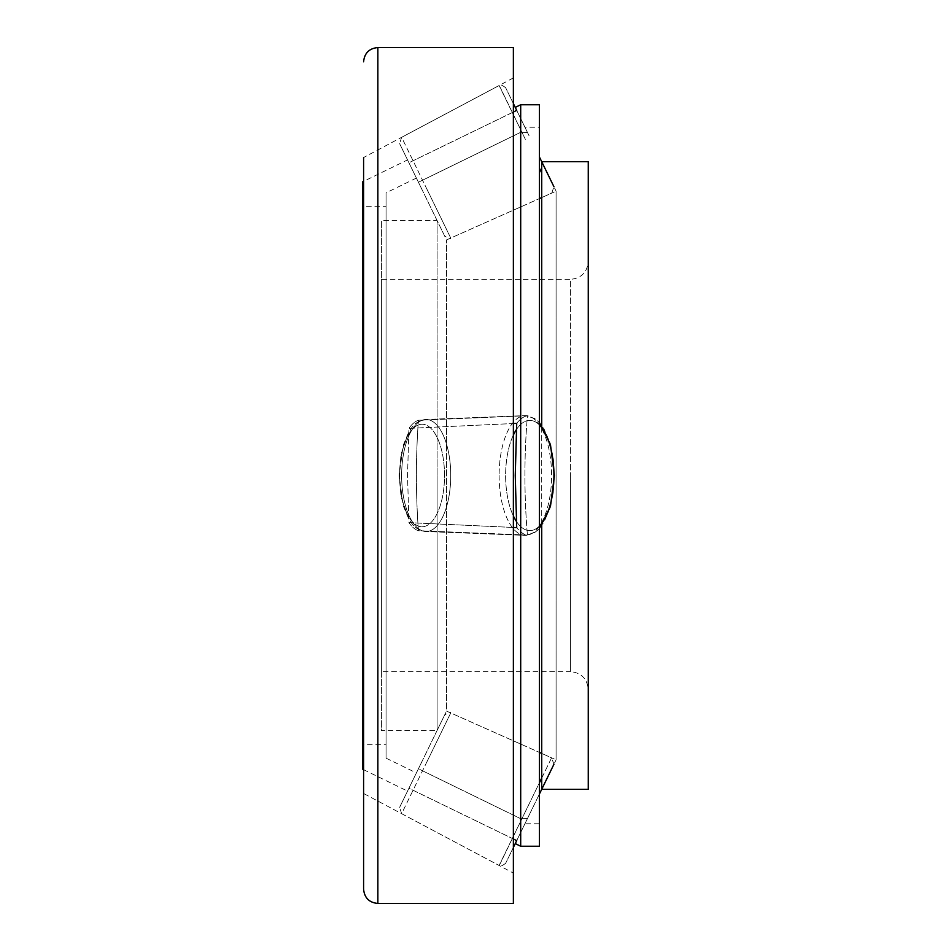 <?xml version="1.0" encoding="UTF-8"?>
<svg xmlns="http://www.w3.org/2000/svg" width="951" height="951" viewBox="0 0 951 951"><rect width="100%" height="100%" fill="white"/><g stroke="black" fill="none" stroke-linecap="round" stroke-linejoin="round"><path stroke-width="0.71" stroke-dasharray="4.75 3.57" d="M363.591 889.185L363.591 475.5L363.591 793.479L513.374 873.077L513.374 77.923L513.374 873.077M513.374 77.923L363.591 157.521L363.591 475.5M513.374 903.45L513.374 47.55M363.591 793.479L363.591 181.332L407.539 159.899L408.93 162.764L516.714 110.387L529.778 137.206L515.252 107.404M515.252 843.596L529.778 813.794L516.714 840.613L408.93 788.236L407.539 791.101L418.428 768.777L416.395 772.937L418.428 768.777L520.696 818.704L418.428 768.777L408.93 788.236L513.374 838.984M513.374 847.46L505.623 863.342L513.374 847.46M529.778 813.794L539.419 794.026L529.778 813.794M444.533 715.211L422.066 761.299L444.533 715.211C448.48 712.204 450.56 711.443 450.738 712.953L426.191 763.308L450.738 712.953L539.419 752.407L446.542 711.086L446.542 239.914L446.542 711.086L437.091 730.487L437.091 475.5L437.091 730.487L381.422 730.487L381.422 220.513L381.422 730.487M541.713 427.57L541.713 789.33L556.085 759.825L556.085 475.5L556.085 759.825L541.713 753.43L551.592 757.828L525.356 811.643L539.419 782.804M505.623 863.342C501.391 866.337 499.275 867.074 499.275 865.541L525.356 811.643L499.12 865.458L401.643 813.664L426.191 763.308L401.643 813.664L399.61 807.375L422.066 761.299L399.61 807.375M513.374 103.54L505.623 87.658L513.374 103.54M541.713 523.43L541.713 161.67L556.085 191.175L556.085 475.5L556.085 191.175L541.713 197.57L551.746 193.101L553.934 186.753L539.419 156.974M444.533 235.789L422.066 189.701L444.533 235.789C448.397 238.808 450.465 239.569 450.738 238.047L426.191 187.692L450.738 238.047L539.419 198.593L446.542 239.914L437.091 220.513L381.422 220.513M505.623 87.658C501.391 84.663 499.275 83.926 499.275 85.459L525.356 139.357L499.12 85.542L401.643 137.336L426.191 187.692L401.643 137.336L399.61 143.625L422.066 189.701L399.61 143.625M588.265 789.33L588.265 161.67M437.091 220.513L437.091 475.5L437.091 220.513M588.265 261.525L588.265 475.5L588.265 261.525C587.207 272.355 581.263 278.298 570.434 279.356L570.434 475.5L570.434 279.356L381.422 279.356L381.422 671.644L570.434 671.644L570.434 475.5L570.434 671.644C581.263 672.702 587.207 678.645 588.265 689.475L588.265 475.5L588.265 689.475M381.422 671.644L381.422 279.356M386.058 206.676L386.058 744.324L386.058 206.676L363.591 206.676L363.591 744.324L386.058 744.324M520.696 534.747L520.696 818.704L527.436 818.609L520.696 818.704L520.696 534.747L418.428 530.741C415.73 493.914 415.73 457.086 418.428 420.259C415.73 457.086 415.73 493.914 418.428 530.741A55.859 24.476 90 0 1 408.93 522.634L516.714 527.615L515.252 475.5L516.714 423.385L408.93 428.366L407.539 475.5L408.93 522.634A55.859 24.476 90 0 0 418.428 530.741L527.436 535.306C524.084 495.435 524.084 455.565 527.436 415.694L418.428 420.259L527.436 415.694C524.084 455.565 524.084 495.435 527.436 535.306A60.044 26.307 90 0 1 516.714 527.615A60.044 26.307 90 0 0 527.436 535.306L520.696 534.747M520.696 132.296L520.696 416.253L520.696 132.296L418.428 182.223L408.93 162.764L418.428 182.223L520.696 132.296L527.436 132.391L516.714 110.387L527.436 132.391L520.696 132.296M416.395 178.063L386.058 192.851L386.058 758.149L416.395 772.937M520.696 846.247L520.696 104.753M539.419 846.247L539.419 104.753M363.591 206.676L362.735 181.748L362.735 769.252L363.591 744.324L363.591 206.676M363.591 769.668L407.539 791.101M539.419 127.22L539.419 823.78L539.419 127.22L524.916 127.22M524.916 823.78L516.714 840.613L527.436 818.609L524.916 823.78L539.419 823.78M513.374 112.016L408.93 162.764L407.539 159.899M513.374 527.46L408.93 522.634L407.539 475.5L408.93 428.366A55.859 24.476 90 0 1 418.428 420.259A55.859 24.476 90 0 0 408.93 428.366L513.374 423.54M516.714 423.385A60.044 26.307 90 0 1 527.436 415.694A60.044 26.307 90 0 0 516.714 423.385M386.058 758.149L386.058 192.851M377.856 903.45L377.856 47.55M541.713 778.096L551.592 757.828L553.934 764.247M516.381 521.362A55.122 24.155 90 0 0 529.778 530.622A55.122 24.155 90 0 1 505.623 475.5A55.122 24.155 90 0 1 529.778 420.378A55.122 24.155 90 0 1 553.934 475.5A55.122 24.155 90 0 1 529.778 530.622A55.122 24.155 90 0 0 539.419 526.046M450.738 475.5A56.014 24.548 90 0 1 426.191 531.514A56.014 24.548 90 0 1 425.775 531.514A56.014 24.548 90 0 1 401.643 475.5A56.014 24.548 90 0 1 425.775 419.486A56.014 24.548 90 0 1 426.191 419.486A56.014 24.548 90 0 1 450.738 475.5A56.014 24.548 90 0 0 426.191 419.486A56.014 24.548 90 0 0 425.775 419.486A56.014 24.548 90 0 0 401.643 475.5A56.014 24.548 90 0 0 425.775 531.514A56.014 24.548 90 0 0 426.191 531.514A56.014 24.548 90 0 0 450.738 475.5M499.12 475.5A59.877 26.236 -90 0 0 524.904 535.365A59.877 26.236 -90 0 0 525.356 535.377A59.877 26.236 -90 0 0 551.592 475.5A59.877 26.236 -90 0 0 525.356 415.623A59.877 26.236 -90 0 0 524.904 415.635A59.877 26.236 -90 0 0 499.12 475.5A59.877 26.236 -90 0 1 524.904 415.635A59.877 26.236 -90 0 1 525.356 415.623A59.877 26.236 -90 0 1 551.592 475.5A59.877 26.236 -90 0 1 525.356 535.377A59.877 26.236 -90 0 1 524.904 535.365A59.877 26.236 -90 0 1 499.12 475.5M422.066 526.771A51.271 22.467 -90 0 0 444.533 475.5A51.271 22.467 -90 0 0 422.066 424.229A51.271 22.467 -90 0 0 399.61 475.5A51.271 22.467 -90 0 0 422.066 526.771A51.271 22.467 -90 0 1 399.61 475.5A51.271 22.467 -90 0 1 422.066 424.229A51.271 22.467 -90 0 1 444.533 475.5A51.271 22.467 -90 0 1 422.066 526.771M539.419 168.196L541.713 172.904M539.419 424.954A55.122 24.155 90 0 0 529.778 420.378A55.122 24.155 90 0 0 516.381 429.638M513.374 435.059A55.122 24.155 90 0 0 513.374 515.941M539.419 528.459L534.64 532.548L525.511 535.377L534.521 532.619L537.327 530.503L544.008 522.158L550.142 507.477L553.363 491.917L554.409 475.952L553.268 458.43L549.987 442.976L544.043 428.913L537.47 420.627L534.64 418.452L525.511 415.623L425.775 419.486C410.666 423.468 413.84 426.666 408.621 432.325L403.153 445.496L399.123 475.714L401.072 496.862L408.74 518.889C413.126 526.652 418.809 530.86 425.775 531.514L525.511 535.377L425.775 531.514C410.666 527.532 413.84 524.334 408.621 518.675L403.153 505.504L399.123 475.286L401.072 454.138L408.74 432.111C413.126 424.348 418.809 420.14 425.775 419.486L525.511 415.623L534.521 418.381L539.419 422.541"/><path stroke-width="1.43" d="M363.591 769.668L362.735 769.252L362.735 181.748L363.591 181.332L363.591 157.521L363.591 889.185C364.435 897.851 369.19 902.606 377.856 903.45L513.374 903.45L513.374 47.55L377.856 47.55L377.856 903.45M363.591 157.521L363.591 475.5M513.374 838.984L516.714 840.613L513.374 847.46L515.252 843.596L520.696 846.247L539.419 846.247L539.419 104.753L520.696 104.753L515.252 107.404L513.374 103.54L516.714 110.387L513.374 112.016M539.419 794.026L553.934 764.247L539.419 794.026M539.419 752.407L541.713 753.43L539.419 752.407M539.419 156.974L553.934 186.753M539.419 198.593L541.713 197.57L539.419 198.593M541.713 523.43L541.713 789.33L588.265 789.33L588.265 161.67L541.713 161.67L541.713 427.57M513.374 423.54L516.714 423.385L515.252 475.5L516.714 527.615L513.374 527.46M520.696 104.753L520.696 846.247M539.419 782.804L541.713 778.096M541.713 172.904L539.419 168.196M516.381 429.638A55.122 24.155 90 0 0 513.374 435.059M513.374 515.941A55.122 24.155 90 0 0 516.381 521.362M539.419 526.046A55.122 24.155 90 0 0 553.934 475.5A55.122 24.155 90 0 0 539.419 424.954M377.856 47.55C369.19 48.394 364.435 53.149 363.591 61.815M539.419 422.541L550.463 444.616L554.409 475.5L550.463 506.384L539.419 528.459"/></g></svg>
